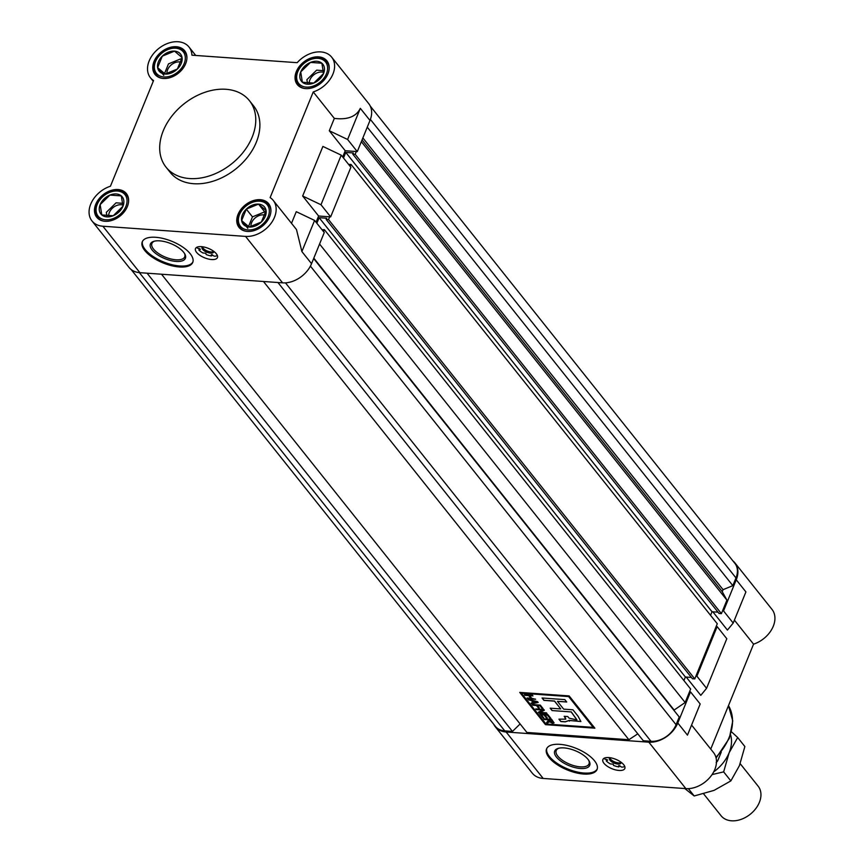 <?xml version="1.0" encoding="UTF-8"?>
<svg xmlns="http://www.w3.org/2000/svg" width="864" height="864" viewBox="0 0 864 864"><rect width="100%" height="100%" fill="white"/><g stroke="black" fill="none" stroke-linecap="round" stroke-linejoin="round"><path stroke-width="1.3" d="M722.542 610.859L723.535 610.934L736.247 579.787A24.656 17.701 -38.6 0 0 734.962 562.95A24.656 17.701 -38.6 0 0 732.931 560.92M695.909 676.123L696.902 676.188L717.142 626.605L716.148 626.53M493.744 724.302A24.656 17.701 -38.6 0 0 495.277 726.743A24.656 17.701 -38.6 0 0 506.131 732.002L648.821 742.176A24.656 17.701 -38.6 0 0 677.797 723.006L690.509 691.859L689.515 691.794M734.962 562.95L772.006 609.401A24.656 17.701 141.4 0 1 773.28 626.238A24.656 17.701 141.4 0 1 753.559 644.155L710.737 749.088M691.578 725.058L713.556 752.62A24.656 17.701 141.4 0 1 714.83 769.457A24.656 17.701 141.4 0 1 685.854 788.616L543.175 778.442A24.656 17.701 141.4 0 1 532.31 773.183L495.277 726.743M549.083 757.577A27.259 11.664 -157.8 0 0 575.726 772.729A27.259 11.664 -157.8 0 0 597.046 769.489A27.259 11.664 -157.8 0 0 594.54 760.817A27.259 11.664 -157.8 0 0 567.886 745.654A27.259 11.664 -157.8 0 0 546.566 748.894A27.259 11.664 -157.8 0 0 549.083 757.577M623.743 764.726A11.848 5.076 22.2 0 1 624.834 768.496A11.848 5.076 22.2 0 1 615.568 769.9A11.848 5.076 22.2 0 1 603.979 763.312A11.848 5.076 22.2 0 1 602.888 759.542A11.848 5.076 22.2 0 1 612.166 758.128A11.848 5.076 22.2 0 1 623.743 764.726M546.793 748.408A27.259 11.664 -157.8 0 0 549.482 756.583A27.259 11.664 -157.8 0 0 575.554 771.584A27.259 11.664 -157.8 0 0 597.229 768.982M690.509 691.859L700.175 703.987L687.463 735.134L677.797 723.006M696.902 676.188L706.568 688.316L726.808 638.734L717.142 626.605M686.221 677.063L700.79 695.336L706.568 688.316M723.535 610.934L733.201 623.063L745.913 591.916L736.247 579.787M712.854 611.798L727.423 630.072L733.201 623.063M734.4 620.136L753.559 644.155M587.974 759.326A18.9 8.089 22.2 0 1 589.075 760.946A18.9 8.089 22.2 0 1 579.139 768.366A18.9 8.089 22.2 0 1 556.448 757.08A18.9 8.089 22.2 0 1 558.241 748.364A18.9 8.089 22.2 0 1 587.974 759.326M558.922 748.192A17.723 7.582 -157.8 0 0 556.211 750.514A17.723 7.582 -157.8 0 0 557.842 756.162A17.723 7.582 -157.8 0 0 575.165 766.012A17.723 7.582 -157.8 0 0 589.021 763.906A17.723 7.582 -157.8 0 0 588.719 760.352M619.996 765.817A11.848 5.076 22.2 0 1 619.326 765.731L618.84 766.919A11.848 5.076 -157.8 0 1 613.526 765.418L613.267 764.186L610.34 763.906A11.848 5.076 -157.8 0 1 606.247 760.914L607.684 760.104L604.703 758.981A11.848 5.076 -157.8 0 1 604.314 758.149M607.036 759.65L606.733 759.726A11.848 5.076 22.2 0 1 606.474 759.467M609.833 757.75A6.286 2.689 -157.8 0 0 610.492 759.078A6.286 2.689 -157.8 0 0 615.924 762.372A6.286 2.689 -157.8 0 0 621.13 762.35M609.908 757.696A6.286 2.689 -157.8 0 0 609.422 758.268A6.286 2.689 -157.8 0 0 610.006 760.266A6.286 2.689 -157.8 0 0 616.14 763.765A6.286 2.689 -157.8 0 0 621.054 763.02A6.286 2.689 -157.8 0 0 621.119 762.264M618.732 765.655L621.81 767.124A11.848 5.076 -157.8 0 0 624.791 766.508M606.733 759.726L606.247 760.914M618.646 765.882L618.84 766.919M623.506 764.424L624.38 765.634M196.592 252.385A11.848 5.076 22.2 0 1 195.502 248.605A11.848 5.076 22.2 0 1 204.768 247.201A11.848 5.076 22.2 0 1 216.356 253.789A11.848 5.076 22.2 0 1 217.447 257.569A11.848 5.076 22.2 0 1 208.17 258.973A11.848 5.076 22.2 0 1 196.592 252.385M102.859 226.228L245.549 236.401A24.656 17.701 -38.6 0 0 270.659 223.862A24.656 17.701 -38.6 0 0 273.24 200.405A24.656 17.701 -38.6 0 0 270.13 197.597L313.243 91.94A24.656 17.701 -38.6 0 0 331.69 57.186A24.656 17.701 -38.6 0 0 297.173 62.683L191.916 55.188A24.656 17.701 -38.6 0 0 189 47.012A24.656 17.701 -38.6 0 0 168.264 43.2A24.656 17.701 -38.6 0 0 149.17 60.912A24.656 17.701 -38.6 0 0 150.444 77.749A24.656 17.701 -38.6 0 0 153.554 80.557L110.441 186.214A24.656 17.701 -38.6 0 0 90.72 204.131A24.656 17.701 -38.6 0 0 91.994 220.968A24.656 17.701 -38.6 0 0 102.859 226.228L139.892 272.678A24.656 17.701 141.4 0 1 129.038 267.419L91.994 220.968M273.24 200.405L296.482 229.554L301.882 251.554L314.593 220.417L324.259 232.546L311.548 263.682A24.656 17.701 141.4 0 1 282.582 282.852L139.892 272.678M144.774 250.517A27.259 11.664 -157.8 0 0 171.418 265.669A27.259 11.664 -157.8 0 0 192.737 262.429A27.259 11.664 -157.8 0 0 190.231 253.757A27.259 11.664 -157.8 0 0 163.588 238.594A27.259 11.664 -157.8 0 0 142.258 241.834A27.259 11.664 -157.8 0 0 144.774 250.517M142.484 241.348A27.259 11.664 -157.8 0 0 145.174 249.523A27.259 11.664 -157.8 0 0 171.245 264.524A27.259 11.664 -157.8 0 0 192.92 261.922M127.364 206.539A18.965 13.619 -38.6 0 0 126.382 193.59A18.965 13.619 -38.6 0 0 110.43 190.663A18.965 13.619 -38.6 0 0 95.742 204.293A18.965 13.619 -38.6 0 0 96.725 217.242A18.965 13.619 -38.6 0 0 112.676 220.169A18.965 13.619 -38.6 0 0 127.364 206.539M327.942 73.861A18.965 13.619 -38.6 0 0 326.959 60.912A18.965 13.619 -38.6 0 0 311.008 57.985A18.965 13.619 -38.6 0 0 296.32 71.604A18.965 13.619 -38.6 0 0 297.302 84.564A18.965 13.619 -38.6 0 0 313.254 87.491A18.965 13.619 -38.6 0 0 327.942 73.861M166.028 167.162L170.143 172.325A53.341 38.297 -38.6 0 0 193.633 183.708A53.341 38.297 -38.6 0 0 247.979 156.578A53.341 38.297 -38.6 0 0 253.541 105.818L249.426 100.667A53.341 38.297 141.4 0 1 243.864 151.416A53.341 38.297 141.4 0 1 189.518 178.546A53.341 38.297 141.4 0 1 166.028 167.162A53.341 38.297 141.4 0 1 171.601 116.413A53.341 38.297 141.4 0 1 225.947 89.284A53.341 38.297 141.4 0 1 249.426 100.667M185.652 63.72A18.965 13.619 -38.6 0 0 184.669 50.771A18.965 13.619 -38.6 0 0 168.718 47.844A18.965 13.619 -38.6 0 0 154.03 61.463A18.965 13.619 -38.6 0 0 155.012 74.412A18.965 13.619 -38.6 0 0 170.953 77.35A18.965 13.619 -38.6 0 0 185.652 63.72M269.654 216.691A18.965 13.619 -38.6 0 0 268.672 203.731A18.965 13.619 -38.6 0 0 252.731 200.804A18.965 13.619 -38.6 0 0 238.032 214.434A18.965 13.619 -38.6 0 0 239.015 227.383A18.965 13.619 -38.6 0 0 254.966 230.31A18.965 13.619 -38.6 0 0 269.654 216.691M330.653 216.875L320.987 204.746L341.226 155.153L350.892 167.281L330.653 216.875L318.6 216.011L316.051 222.253M331.69 57.186L368.723 103.626A24.656 17.701 141.4 0 1 369.997 120.463L357.286 151.61L345.233 150.746L342.684 156.989M357.286 151.61L347.62 139.482L360.331 108.335C356.216 116.662 347.555 120.01 334.336 118.39L313.243 91.94M347.62 139.482L329.292 130.756L334.336 118.39M320.987 204.746L302.659 196.009L322.898 146.426L341.226 155.153M291.514 223.322L296.266 211.68L314.593 220.417M302.659 196.009L318.6 216.011M329.292 130.756L345.233 150.746M183.665 252.266A18.9 8.089 22.2 0 1 184.766 253.886A18.9 8.089 22.2 0 1 174.83 261.306A18.9 8.089 22.2 0 1 152.14 250.02A18.9 8.089 22.2 0 1 153.932 241.304A18.9 8.089 22.2 0 1 183.665 252.266M154.613 241.132A17.723 7.582 -157.8 0 0 151.902 243.454A17.723 7.582 -157.8 0 0 153.533 249.091A17.723 7.582 -157.8 0 0 170.856 258.952A17.723 7.582 -157.8 0 0 184.712 256.846A17.723 7.582 -157.8 0 0 184.41 253.292M212.598 254.891A11.848 5.076 22.2 0 1 211.388 254.696A11.848 5.076 -157.8 0 0 211.939 254.794L211.907 254.664M199.649 248.724L199.336 248.8A11.848 5.076 -157.8 0 0 200.2 249.577A11.848 5.076 22.2 0 1 199.076 248.54M217.404 255.582A11.848 5.076 -157.8 0 1 214.412 256.198L211.259 254.826L211.453 255.982A11.848 5.076 -157.8 0 1 206.129 254.491L205.87 253.249L202.943 252.968A11.848 5.076 -157.8 0 1 198.85 249.988L200.286 249.178L197.305 248.054A11.848 5.076 -157.8 0 1 196.916 247.223M202.446 246.812A6.286 2.689 -157.8 0 0 203.094 248.152A6.286 2.689 -157.8 0 0 208.526 251.446A6.286 2.689 -157.8 0 0 213.743 251.424M202.511 246.758A6.286 2.689 -157.8 0 0 202.036 247.342A6.286 2.689 -157.8 0 0 202.608 249.34A6.286 2.689 -157.8 0 0 208.753 252.828A6.286 2.689 -157.8 0 0 213.667 252.083A6.286 2.689 -157.8 0 0 213.721 251.338M216.108 253.498L216.983 254.707M370.256 106.067L734.875 563.36A21.33 15.314 141.4 0 1 735.988 577.93L732.834 585.652L723.06 589.669L722.25 591.646L726.916 600.145L721.408 613.634L719.042 613.472L352.793 154.148L353.279 152.96L345.773 152.42L712.012 611.744L718.006 612.166M710.554 615.319L712.012 611.744M348.613 164.408L351.043 164.43L717.282 623.754L694.775 678.899L692.41 678.726L326.16 219.413L326.646 218.214L319.14 217.685L685.379 677.009L691.373 677.43M683.921 680.584L685.379 677.009M321.97 229.673L324.41 229.694L690.649 689.018L685.141 702.508L673.844 710.251M313.654 258.53L679.234 717.001L676.08 724.723A21.33 15.314 141.4 0 1 651.002 741.301L643.313 740.761L277.938 282.517M263.488 281.491L628.873 739.724L637.794 733.828M628.873 739.724L526.9 732.456L161.514 274.223M147.074 273.186L512.449 731.43L520.117 723.956M512.449 731.43L504.76 730.879A21.33 15.314 141.4 0 1 495.364 726.332L131.069 269.449M367.265 127.17L732.834 585.652M362.869 137.938L723.06 589.669M362.059 139.925L722.25 591.646M361.346 141.674L726.916 600.145M356.303 151.535L355.169 154.31L721.408 613.634M355.169 154.31L352.793 154.148M345.773 152.42L343.494 158.004M329.67 216.799L328.536 219.575L694.775 678.899M351.043 164.43L350.222 166.439M328.536 219.575L326.16 219.413M319.14 217.685L316.861 223.258M319.572 244.026L685.141 702.508M324.41 229.694L323.59 231.703M313.816 258.142L674.006 709.873M519.75 692.399L545.465 724.658L594.875 728.179L569.149 695.92L519.75 692.399M519.869 692.41L545.465 724.658M545.508 724.561L594.788 728.071M593.179 727.369L568.663 696.47L521.435 693.209L545.994 724.01L593.179 727.369L568.62 696.568L521.435 693.209M546.588 722.52L548.359 720.533L547.733 719.744L544.169 719.496L543.629 718.805L551.675 719.377L554.072 722.92L552.722 723.319L549.364 721.732L547.225 723.308L546.588 722.52M548.662 721.224L547.733 719.744M554.094 722.866L552.766 723.222L549.396 721.624L547.225 723.308M538.952 712.94L538.369 712.206L542.56 710.046L536.285 709.592L535.734 708.912L543.791 709.484L544.363 710.208L540.173 712.379L546.458 712.832L546.998 713.513L538.952 712.94L538.456 712.163M531.403 700.628L528.012 699.224L537.57 701.698L538.196 702.475L531.662 703.793L531.09 703.08L533.077 702.724L531.446 700.531L528.584 699.937M552.085 710.564L571.18 711.925L576.925 719.928L569.149 718.178L567.745 716.548L564.192 716.288L565.769 719.14L558.932 719.15L560.844 721.548L565.218 721.861L569.203 720.479L580.889 721.537L578.081 716.245L572.94 709.798L563.663 709.139L557.453 701.341L566.719 702L564.818 699.613L542.052 697.993L543.964 700.38L554.515 701.136L560.725 708.923L550.174 708.178L552.085 710.564L571.18 711.925M569.398 721.17L569.246 720.382L580.91 721.494M527.029 697.993L530.798 698.263L528.671 695.596L524.912 695.326L524.362 694.645L532.418 695.218L532.958 695.909L529.61 695.671L531.738 698.328L535.626 699.246L527.58 698.674L527.029 697.993M539.309 707.94L538.358 707.875L536.458 705.488L532.796 705.229L532.256 704.549L540.302 705.121L543.024 708.534L542.084 708.458L539.914 705.737L537.397 705.553L539.309 707.94M543.812 717.919L542.873 717.854L539.816 714.031L547.873 714.604L550.865 718.362L549.925 718.286L547.474 715.219L544.968 715.046L547.247 717.908L546.307 717.844L544.028 714.971L541.307 714.776L543.812 717.919M550.303 708.178L552.128 710.467M542.182 698.004L544.007 700.283L554.548 701.039L560.725 708.923M566.633 701.892L557.453 701.341M559.062 719.161L560.876 721.451L565.261 721.764L569.246 720.382M564.311 716.299L565.369 717.908M565.412 717.811L565.79 719.086M571.223 711.828L576.947 719.874M528.671 695.596L530.798 698.263M528.714 695.498L524.912 695.326M524.945 695.228L524.491 694.656M532.872 695.801L529.61 695.671M535.54 699.138L527.58 698.674M527.612 698.576L527.159 698.004M528.617 699.84L528.163 699.257M538.132 702.389L531.662 703.793M531.695 703.696L531.187 703.058M531.446 700.531L533.077 702.724M537.041 702.022L532.548 700.801L533.855 702.583L537.041 702.022L532.505 700.898M539.222 707.832L538.358 707.875M538.402 707.778L536.458 705.488M536.501 705.391L532.796 705.229M532.84 705.132L532.386 704.549M542.938 708.426L542.084 708.458M542.128 708.361L539.914 705.737M539.946 705.64L537.397 705.553M536.285 709.592L542.56 710.046M536.328 709.495L535.864 708.923M544.32 710.154L540.173 712.379M546.912 713.405L538.985 712.843M543.726 717.811L542.873 717.854M542.905 717.757L539.946 714.042M550.778 718.254L549.925 718.286M549.958 718.189L547.474 715.219M547.517 715.122L544.968 715.046M547.16 717.8L546.307 717.844M546.35 717.746L544.028 714.971M544.061 714.874L541.307 714.776M548.694 721.17L548.392 720.436M547.765 719.647L544.169 719.496M544.212 719.388L543.758 718.816M547.258 723.211L546.674 722.477M552.172 722.639L552.614 721.526L552.215 722.542L552.614 721.526L551.318 719.896L548.672 719.809L552.172 722.639L552.582 721.624L551.286 719.993L548.672 719.809M703.631 793.865L721.073 815.746A23.706 17.021 -38.6 0 0 731.506 820.8A23.706 17.021 -38.6 0 0 755.665 808.747A23.706 17.021 -38.6 0 0 758.138 786.186L740.189 763.679M721.246 752.144L717.649 760.936L716.159 762.685M265.021 215.147A10.076 7.236 -38.6 0 0 251.618 222.696A10.076 7.236 -38.6 0 0 250.981 226.703M265.658 212.674L264.697 211.853L252.472 216.864L248.519 226.552M252.472 216.864L246.305 209.131A13.684 9.828 141.4 0 1 258.52 204.109L246.305 209.131L241.628 220.579A13.684 9.828 141.4 0 1 246.305 209.131M264.697 211.853L258.52 204.109A13.684 9.828 141.4 0 1 266.069 210.535A13.684 9.828 141.4 0 1 261.392 221.994A13.684 9.828 141.4 0 1 249.178 227.016A13.684 9.828 141.4 0 1 241.628 220.579L249.178 227.016L261.392 221.994L266.069 210.535L258.52 204.109M259.718 201.182A17.183 12.334 -38.6 0 0 239.522 214.542A17.183 12.334 -38.6 0 0 247.979 229.943A17.183 12.334 -38.6 0 0 268.175 216.583A17.183 12.334 -38.6 0 0 259.718 201.182M245.916 231.25A18.371 13.187 141.4 0 1 239.998 227.653A18.371 13.187 141.4 0 1 241.92 210.179A18.371 13.187 141.4 0 1 260.636 200.826A18.371 13.187 141.4 0 1 268.726 204.746A18.371 13.187 141.4 0 1 270.907 211.313M247.806 228.323L241.628 220.579M323.6 72.414A10.076 7.236 -38.6 0 0 321.743 72.047A10.076 7.236 -38.6 0 0 309.236 83.462M326.462 73.753A17.183 12.334 -38.6 0 0 317.995 58.352A17.183 12.334 -38.6 0 0 297.799 71.712A17.183 12.334 -38.6 0 0 306.266 87.113A17.183 12.334 -38.6 0 0 326.462 73.753M304.193 88.43A18.371 13.187 141.4 0 1 298.285 84.834A18.371 13.187 141.4 0 1 297.335 72.284A18.371 13.187 141.4 0 1 311.558 59.087A18.371 13.187 141.4 0 1 327.013 61.927A18.371 13.187 141.4 0 1 329.195 68.494M321.883 63.223A13.684 9.828 141.4 0 1 323.546 73.548A13.684 9.828 141.4 0 1 313.794 83.063A13.684 9.828 141.4 0 1 302.378 82.253A13.684 9.828 141.4 0 1 300.726 71.928A13.684 9.828 141.4 0 1 310.478 62.413A13.684 9.828 141.4 0 1 321.883 63.223L310.478 62.413L300.726 71.928L302.378 82.253L313.794 83.063L323.546 73.548L321.883 63.223M323.514 70.643L316.645 70.157L306.893 79.661L307.476 83.311M181.008 62.176A10.076 7.236 -38.6 0 0 167.616 69.736A10.076 7.236 -38.6 0 0 166.979 73.732M175.705 48.211A17.183 12.334 -38.6 0 0 155.509 61.571A17.183 12.334 -38.6 0 0 163.966 76.972A17.183 12.334 -38.6 0 0 184.162 63.612A17.183 12.334 -38.6 0 0 175.705 48.211M161.903 78.289A18.371 13.187 141.4 0 1 155.984 74.693A18.371 13.187 141.4 0 1 157.907 57.208A18.371 13.187 141.4 0 1 176.623 47.866A18.371 13.187 141.4 0 1 184.712 51.786A18.371 13.187 141.4 0 1 186.905 58.352M162.292 56.16A13.684 9.828 141.4 0 1 174.517 51.138A13.684 9.828 141.4 0 1 182.056 57.575A13.684 9.828 141.4 0 1 177.379 69.023A13.684 9.828 141.4 0 1 165.164 74.045A13.684 9.828 141.4 0 1 157.615 67.619A13.684 9.828 141.4 0 1 162.292 56.16L157.615 67.619L165.164 74.045L177.379 69.023L182.056 57.575L174.517 51.138L162.292 56.16M180.684 58.882L168.469 63.904L164.516 73.591M163.793 75.352L157.615 67.619M123.023 205.092A10.076 7.236 -38.6 0 0 121.165 204.725A10.076 7.236 -38.6 0 0 108.659 216.14M97.222 204.39A17.183 12.334 -38.6 0 0 105.689 219.802A17.183 12.334 -38.6 0 0 125.885 206.431A17.183 12.334 -38.6 0 0 117.428 191.03A17.183 12.334 -38.6 0 0 97.222 204.39M103.615 221.108A18.371 13.187 141.4 0 1 97.708 217.512A18.371 13.187 141.4 0 1 96.757 204.973A18.371 13.187 141.4 0 1 110.981 191.765A18.371 13.187 141.4 0 1 126.436 194.605A18.371 13.187 141.4 0 1 128.617 201.172M101.801 214.931A13.684 9.828 141.4 0 1 100.148 204.606A13.684 9.828 141.4 0 1 109.901 195.091A13.684 9.828 141.4 0 1 121.306 195.901A13.684 9.828 141.4 0 1 122.969 206.226A13.684 9.828 141.4 0 1 113.216 215.741A13.684 9.828 141.4 0 1 101.801 214.931L113.216 215.741L122.969 206.226L121.306 195.901L109.901 195.091L100.148 204.606L101.801 214.931M122.936 203.321L116.068 202.835L106.315 212.339L106.898 215.989M730.598 734.854A35.554 25.531 141.4 0 1 729.13 752.76A35.554 25.531 141.4 0 1 713.675 771.919M712.066 774.587L723.654 771.876L729.13 752.76L737.683 737.51L731.473 731.808M723.654 771.876L730.858 780.905L739.411 765.655L744.876 746.55L737.683 737.51M730.858 780.905L714.074 790.376L694.202 795.971L688.37 788.648M694.202 795.971L684.428 788.26M685.854 788.616L648.821 742.176M506.131 732.002L543.175 778.442M715.921 757.264A50.965 36.59 -38.6 0 0 729.108 737.543A50.965 36.59 -38.6 0 0 728.471 705.629L732.758 720.911L729.335 738.299L716.105 758.009M282.582 282.852L245.549 236.401M369.997 120.463L360.331 108.335M301.882 251.554L311.548 263.682M735.988 577.93L370.397 119.426M310.414 266.123L676.08 724.723M651.002 741.301L285.455 282.852M139.374 272.635L504.76 730.879M189 47.012L195.728 55.458M153.263 81.281L150.444 77.749M268.726 204.746L270.313 206.744M239.998 227.653L241.585 229.651M327.013 61.927L328.601 63.925M298.285 84.834L299.873 86.832M155.984 74.693L157.583 76.691M184.712 51.786L186.311 53.784M97.708 217.512L99.295 219.51M126.436 194.605L128.023 196.603"/></g></svg>
